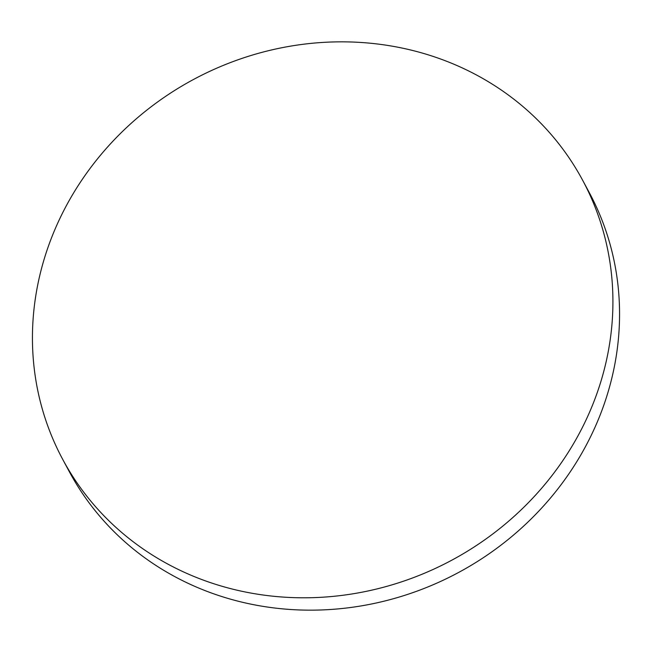 <?xml version="1.0" encoding="UTF-8"?>
<svg xmlns="http://www.w3.org/2000/svg" width="652" height="652" viewBox="0 0 652 652"><rect width="100%" height="100%" fill="white"/><g stroke="black" fill="none" stroke-linecap="round" stroke-linejoin="round"><path stroke-width="0.98" d="M590.59 409.806A295.063 272.854 -28.2 0 0 582.627 180.221A295.063 272.854 -28.2 0 0 313.09 43.179A295.063 272.854 -28.2 0 0 54.776 229.83A295.063 272.854 -28.2 0 0 62.731 459.416A295.063 272.854 -28.2 0 0 332.267 596.458A295.063 272.854 -28.2 0 0 590.59 409.806M62.731 459.416L69.373 471.779A295.063 272.854 -28.2 0 0 338.91 608.821A295.063 272.854 -28.2 0 0 597.224 422.17A295.063 272.854 -28.2 0 0 589.269 192.584L582.627 180.221"/></g></svg>
